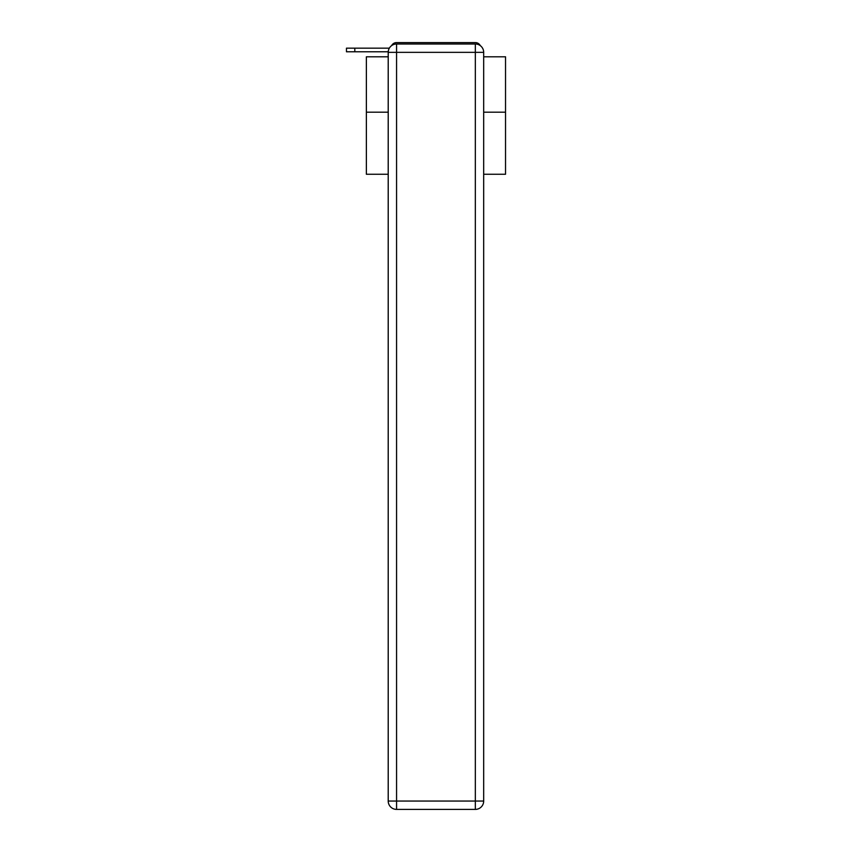 <?xml version="1.0" encoding="UTF-8"?>
<svg xmlns="http://www.w3.org/2000/svg" width="852" height="852" viewBox="0 0 852 852"><rect width="100%" height="100%" fill="white"/><g stroke="black" fill="none" stroke-linecap="round" stroke-linejoin="round"><path stroke-width="1.28" d="M483.68 174.255L505.534 174.255L505.534 56.796L483.68 56.796M388.214 112.187L366.371 112.187L366.371 56.796L388.214 56.796M366.371 112.187L366.371 174.255L388.214 174.255M480.283 45.614A5.57 5.57 0 0 0 475.331 42.6L396.563 42.6A5.57 5.57 0 0 0 391.622 45.614M505.534 112.187L483.68 112.187M396.563 42.6L414.242 42.6M457.662 42.6L475.331 42.6M388.235 51.78L346.466 51.78L346.466 48.17L346.466 51.78L346.466 48.17L346.466 51.78L346.466 48.17L346.466 51.78L346.466 48.17L346.466 51.78L346.466 48.17L346.466 51.78L346.466 48.17L346.466 51.78L346.466 48.17L389.332 48.17M396.563 43.995L475.331 43.995A8.35 8.35 0 0 1 483.68 52.345L483.68 801.05A8.35 8.35 0 0 1 475.331 809.4L396.563 809.4L396.563 801.05L475.331 801.05L475.331 52.345L396.563 52.345L396.563 801.05L388.214 801.05L388.214 52.345L396.563 52.345L396.563 43.995A8.35 8.35 0 0 0 388.214 52.345A8.35 8.35 0 0 1 396.563 43.995M388.214 801.05A8.35 8.35 0 0 0 396.563 809.4A8.35 8.35 0 0 1 388.214 801.05M475.331 809.4A8.35 8.35 0 0 0 483.68 801.05L475.331 801.05L475.331 809.4M483.68 52.345A8.35 8.35 0 0 0 475.331 43.995L475.331 52.345L483.68 52.345M354.815 48.17L354.815 51.78"/></g></svg>
